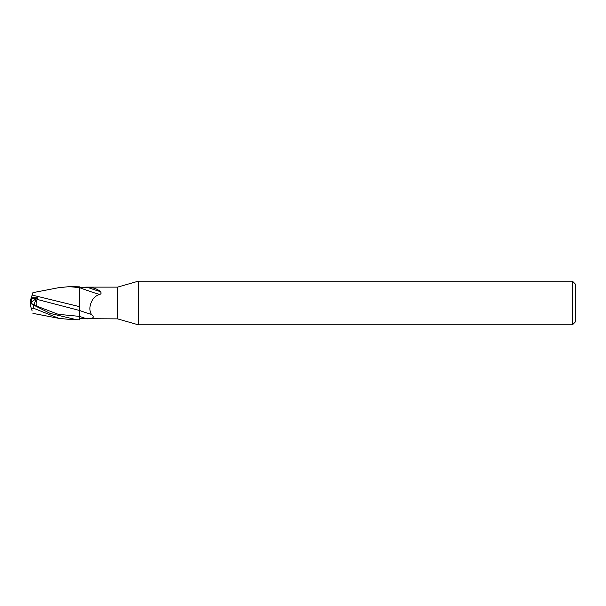 <?xml version="1.0" encoding="UTF-8"?>
<svg xmlns="http://www.w3.org/2000/svg" width="606" height="606" viewBox="0 0 606 606"><rect width="100%" height="100%" fill="white"/><g stroke="black" fill="none" stroke-linecap="round" stroke-linejoin="round"><path stroke-width="0.91" d="M138.297 324.816L117.564 318.87L117.564 287.13L138.297 281.184L572.428 281.184L575.7 284.456L575.7 321.544L572.428 324.816L138.297 324.816L138.297 281.184M572.428 324.816L572.428 281.184M31.966 295.637L32.951 292.622L32.156 295.069L79.386 306.621M31.391 303.53L31.391 298.485L36.368 298.508L33.974 304.848L36.368 298.508L31.042 298.485L30.3 300.773L30.3 305.227L30.3 302.432M32.156 310.931L31.391 308.583M79.318 313.908L79.295 310.423M79.295 307.007L79.386 287.274L79.295 307.007M117.564 318.87L79.386 318.665L79.386 319.18L69.985 319.362M86.31 287.13L117.564 287.13M86.863 287.13L79.386 287.335M79.386 288.426L80.28 287.926C81.424 287.456 83.908 287.297 87.726 287.441C93.029 287.433 97.263 288.82 100.422 291.584C101.437 292.986 101.202 293.933 99.725 294.448C91.15 296.584 87.59 308.704 91.498 314.431C94.937 317.226 93.392 318.711 86.863 318.87A24.588 1.121 -160.4 0 1 79.386 316.324L79.386 286.82L69.213 286.638L79.386 287.615M80.28 287.926A16.9 0.773 -160.4 0 0 99.725 294.448M87.726 287.441A17.748 0.811 -160.4 0 0 100.422 291.584M30.3 302.977L37.125 306.265C35.746 304.803 35.769 302.523 37.193 299.425L79.386 310.439A17.809 0.811 -160.4 0 0 91.498 314.431M79.394 319.832L79.348 316.362L79.394 319.832M31.391 302.189L37.398 297.743L31.285 297.735L31.042 298.485M30.3 305.227L31.966 310.363L31.451 308.772L33.572 308.227L58.918 318.355L69.213 319.37M30.33 302.992L31.391 302.455L30.338 303M75.167 319.362L50.222 313.438L33.572 305.053L33.572 308.227M79.288 311.075L79.386 316.362M31.224 297.932L32.209 294.91M37.193 299.425L37.398 297.743M33.58 305.06L30.323 303.174L30.861 302.97M58.494 287.736L69.22 286.638M30.323 302.826L30.861 303.03M37.125 306.265L58.237 314.317L79.348 316.362M30.33 303.167L34.353 305.038M58.918 287.645L32.951 292.622M32.951 313.378L58.918 318.355"/></g></svg>
